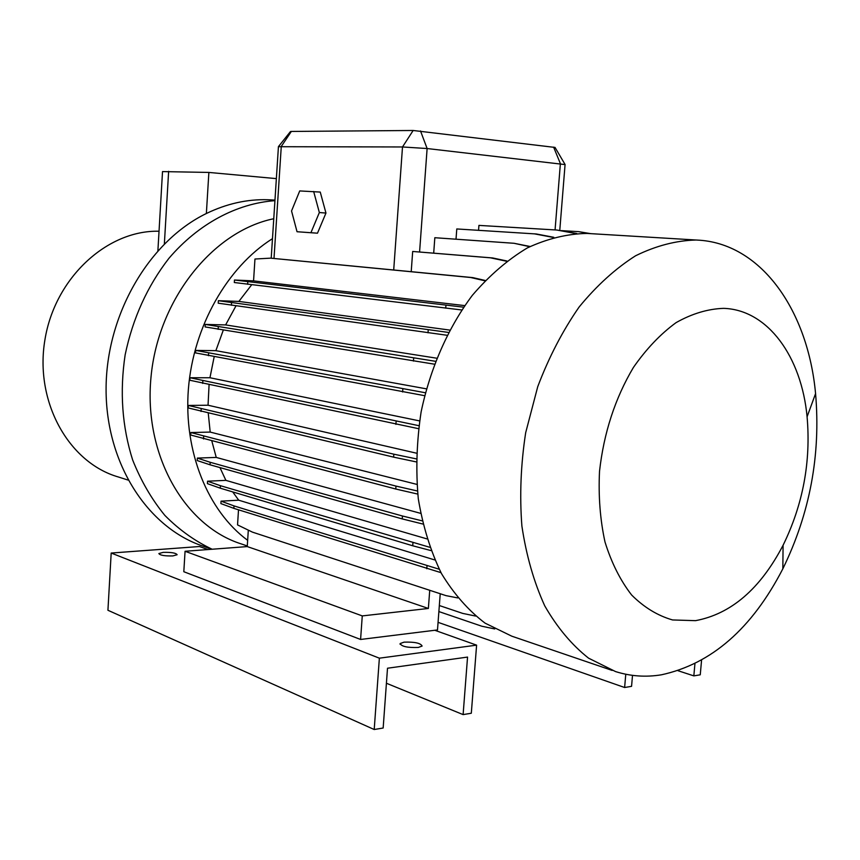 <?xml version="1.0" encoding="UTF-8"?>
<svg xmlns="http://www.w3.org/2000/svg" width="860" height="860" viewBox="0 0 860 860"><rect width="100%" height="100%" fill="white"/><g stroke="black" fill="none" stroke-linecap="round" stroke-linejoin="round"><path stroke-width="1.29" d="M317.49 233.189L325.962 213.054L320.253 192.07L299.721 190.931L291.54 210.969L297.033 231.727L310.911 232.737L319.35 212.538L325.962 213.054L320.253 192.07L299.721 190.931L291.54 210.969L297.033 231.727L317.49 233.189L325.962 213.054L319.35 212.538L313.663 191.49L319.35 212.538L310.911 232.737L317.49 233.189M172.806 555.925L177.128 554.732C176.01 552.98 171.376 552.184 163.239 552.356L158.863 553.55C159.981 555.302 164.625 556.097 172.806 555.925M418.272 647.451L422.11 646.053C420.637 643.097 414.617 641.796 404.039 642.151L400.126 643.57C401.598 646.526 407.651 647.817 418.272 647.451M695.525 620.662L672.563 619.952C657.642 615.663 644 607.353 631.638 595.012C620.361 580.489 611.481 562.816 604.999 541.994C600.151 519.773 598.323 496.22 599.517 471.312C603.827 432.892 615.115 398.266 633.412 367.446C646.322 348.891 660.555 333.949 676.1 322.618C691.999 313.653 707.834 308.901 723.604 308.353C767.872 309.75 801.499 356.825 807.088 416.777C811.001 461.712 803.004 504.54 783.084 545.261C760.326 588.842 731.14 613.976 695.525 620.662M661.447 674.799C645.838 677.368 630.53 676.293 615.534 671.574L588.562 658.158C571.771 644.936 557.172 627.499 544.745 605.859C533.909 582.08 526.288 555.474 521.891 526.051C519.537 495.553 520.805 464.443 525.675 432.72L537.747 386.645C548.895 357.223 562.676 330.692 579.103 307.041C596.679 285.595 615.513 268.503 635.604 255.764C655.986 245.756 676.175 240.51 696.17 240.015L699.803 240.23C762.454 244.821 808.088 311.728 815.57 393.6C820.838 454.875 809.926 513.28 782.837 568.815C751.984 628.585 711.521 663.909 661.447 674.799M612.159 670.424L511.797 636.185L485.062 623.134C468.399 610.471 453.865 593.927 441.449 573.523C430.591 551.163 422.873 526.245 418.293 498.768C415.702 470.334 416.648 441.384 421.12 411.908C430.279 368.144 448.157 327.671 472.301 295.378C489.351 275.512 507.712 259.677 527.384 247.895C547.379 238.639 567.267 233.812 587.047 233.425L696.17 240.015M247.293 545.971L241.563 544.014C184.685 526.288 143.47 455.166 150.995 377.217C158.132 299.258 213.033 231.125 273.77 218.73M247.658 540.338C207.862 511.012 183.502 451.672 188.383 389.107C193.317 326.553 227.276 267.094 272.48 238.661M212.162 549.239C194.93 541.112 179.17 529.835 164.862 515.409C151.693 499.316 140.954 480.826 132.644 459.95C122.109 426.7 119.605 391.655 125.151 354.804C132.784 318.318 147.361 286.165 168.893 258.355C198.488 223.686 236.93 203.401 274.931 200.659M211.839 549.26L203.25 546.218C148.038 527.997 105.941 463.97 106.081 389.268C106.027 314.62 149.102 241.23 206.368 213.506C226.696 203.669 247.239 199.079 267.976 199.746L271.749 199.928M127.979 480.041L118.228 476.945C68.768 462.691 34.443 401.792 44.924 339.797C54.922 277.737 107.285 229.932 159.035 231.232M429.731 590.293L428.366 608.461L362.264 615.911L360.587 639.464L437.493 629.939L440.223 593.733M248.314 530.136L247.25 546.584L185.061 551.282L183.814 571.717L360.587 639.464M428.366 608.461L247.25 546.584M362.264 615.911L185.061 551.282M457.703 597.915L446.017 595.636L252.421 532.125L237.543 524.901L238.51 509.819M440.987 572.653L233.855 508.367L220.891 503.584L221.041 501.154L238.704 500.187L232.727 491.92M430.978 550.583L412.725 545.777L220.289 488.19L207.4 483.642L207.55 481.191L225.89 480.364L219.956 467.593M422.873 524.03L402.233 518.913L210.033 464.798L197.209 460.551L197.359 458.079L216.236 457.423L211.861 441.115M417.734 494.081L395.761 489.028L190.716 435.031L190.866 432.537L210.195 432.085L208.26 413.208M416.175 461.885L393.611 457.144L188.211 407.941L188.372 405.447L208.045 405.221L209.077 384.764M418.487 428.667L189.834 380.249L189.985 377.744L209.947 377.755L214.172 356.76M424.625 395.686L195.542 352.912L195.693 350.407L215.871 350.665L223.277 330.165M434.311 364.167L205.121 326.929L205.271 324.424L225.621 324.919L235.962 305.891M446.953 335.26L218.214 303.193L218.365 300.688L238.876 301.409L251.69 284.767M461.723 309.965L234.318 282.521L234.479 280.027L253.56 280.876L464.701 305.601M484.911 280.79L470.603 277.49L270.588 258.15L254.958 259.021L253.56 280.876M216.236 457.423L420.594 513.345M215.871 350.665L426.399 388.838M565.063 164.582L427.119 148.533L402.502 146.963L278.382 146.705M456.015 239.209L456.789 228.953L536.371 233.984L553.797 237.296M575.888 233.554L556.818 230.028L478.923 225.395L478.558 230.319M529.696 246.68L514.043 243.283L434.827 237.715L433.698 253.141M416.853 484.384L210.195 432.085M436.6 358.19L225.621 324.919M463.615 307.181L234.479 280.027M209.947 377.755L419.583 420.906M225.89 480.364L426.947 538.887M449.673 330.079L238.876 301.409M416.412 453.166L208.045 405.221M434.805 559.957L238.704 500.187M206.368 213.506L208.873 172.43L162.518 171.591L157.896 250.69M276.361 178.622L208.873 172.43M506.948 260.999L492.587 257.946L412.682 251.464L411.22 271.652M278.468 146.587L290.476 131.548L291.357 131.44L413.155 130.483L555.033 147.436M494.726 628.95L481.772 626.209L438.879 611.567M511.947 243.143L434.827 237.715M530.093 246.487L514.043 243.283M429.763 547.283L220.439 485.706L207.55 481.191M412.725 545.777L412.94 542.886M220.289 488.19L220.439 485.706M418.885 425.689L189.985 377.744M395.912 424.388L396.127 421.421M202.691 383.41L202.842 380.862M506.604 261.257L490.458 257.817L412.682 251.464M490.458 257.817L492.587 257.946M445.738 308.16L445.953 305.214M247.637 284.273L247.798 281.757M556.818 230.028L576.77 233.501M475.601 616.061L462.755 613.416L439.331 605.537M422.142 520.848L402.448 516L210.184 462.293L197.359 458.079M402.233 518.913L402.448 516M210.033 464.798L210.184 462.293M425.367 392.762L195.693 350.407M402.62 391.977L402.835 389.01M208.464 355.696L208.625 353.148M485.223 280.467L472.774 277.608L270.588 258.15M470.603 277.49L472.774 277.608M588.799 233.511L578.716 231.662L561.161 230.62M578.716 231.662L590.583 233.63M448.415 332.422L218.365 300.688M428.022 332.82L428.237 329.853M231.383 305.257L231.544 302.72M416.229 458.853L393.826 454.188L188.372 405.447M393.611 457.144L393.826 454.188M201.025 411.488L201.175 408.952M439.191 569.223L234.017 505.906L221.041 501.154M426.786 568.75L427.001 565.891M233.855 508.367L234.017 505.906M553.292 237.446L534.329 233.834M435.396 361.286L205.271 324.424M413.456 361.082L413.671 358.115M218.16 329.337L218.311 326.789M417.412 490.985L395.976 486.094L190.866 432.537M395.761 489.028L395.976 486.094M203.508 438.944L203.669 436.418M207.98 549.551L199.455 546.519L111.187 553.044L379.367 658.179L476.601 645.15L434.794 630.272M476.601 645.15L471.312 713.23L463.11 714.606L386.419 683.249M463.11 714.606L467.55 657.083L387.505 668.231L383.162 728.011L374.207 729.516L107.93 610.267L111.187 553.044M374.207 729.516L379.367 658.179M625.768 674.24L624.629 687.505L438.073 622.339M694.923 663.791L693.837 675.885L700.255 674.81L701.567 660.276M693.837 675.885L678.045 670.725M624.629 687.505L631.562 686.334L632.508 675.358M553.603 147.114L560.387 163.626L555.066 229.921M420.508 130.946L427.119 148.533L419.583 251.991M413.155 130.483L402.502 146.963L393.708 269.965M291.357 131.44L281.274 146.436L274.007 258.398M164.368 243.875L168.635 171.333M274.974 200.09L267.976 199.746M565.084 164.4L559.774 230.362M807.088 416.777L815.57 393.6M783.084 545.261L782.837 568.815M278.425 146.737L271.212 258.193M554.99 147.361L564.988 164.368M400.126 643.57L400.072 644.258"/></g></svg>
